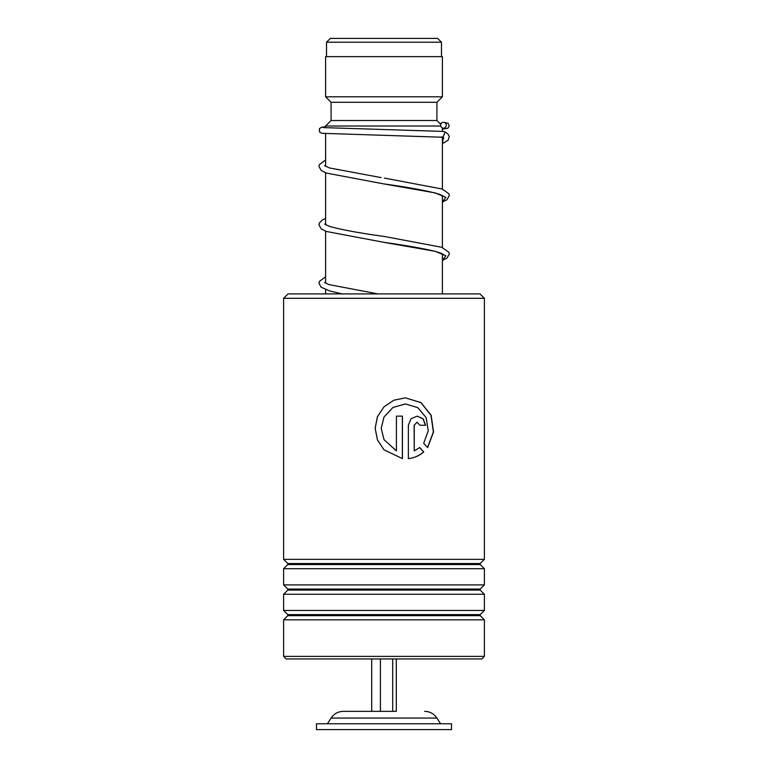 <?xml version="1.0" encoding="UTF-8"?>
<svg xmlns="http://www.w3.org/2000/svg" width="768" height="768" viewBox="0 0 768 768"><rect width="100%" height="100%" fill="white"/><g stroke="black" fill="none" stroke-linecap="round" stroke-linejoin="round"><path stroke-width="1.15" d="M330.346 38.4L437.654 38.4L441.494 42.23L326.506 42.23L330.346 38.4M441.494 56.65L441.494 42.23M326.506 56.65L326.506 42.23M442.406 293.914L442.406 253.901M442.406 247.517L442.406 195.494M442.406 189.12L442.406 137.213M442.406 131.347L442.406 127.92M325.594 127.805L325.594 126.01L440.784 126.01M325.594 293.914L325.594 289.594M325.594 283.181L325.594 231.187M325.594 224.774L325.594 172.79M325.594 166.368L325.594 133.67M325.594 126.01L331.075 120.528L436.925 120.528L440.803 124.397M436.925 120.528L436.925 102.278L442.406 96.806L442.406 56.65L325.594 56.65L325.594 96.806L442.406 96.806M331.075 120.528L331.075 102.278L436.925 102.278M331.075 102.278L325.594 96.806M396.298 658.944L396.298 711.35L343.373 711.35L371.702 711.35L371.702 658.944M451.526 723.763L316.474 723.763L316.474 729.6L451.526 729.6L451.526 723.763M380.41 658.944L380.41 711.35M392.707 658.944L392.707 711.35M288 293.914L480 293.914L484.378 298.301L283.622 298.301L288 293.914M484.378 656.39L481.824 658.944L286.176 658.944L283.622 656.39L484.378 656.39L484.378 619.824L283.622 619.824L287.789 615.658L480.211 615.658L480.211 614.621L484.378 610.454L484.378 594.269L283.622 594.269L287.789 590.102L480.211 590.102L480.211 589.075L484.378 584.909L484.378 568.714L283.622 568.714L287.789 564.547L480.211 564.547L480.211 563.52L484.378 559.354L484.378 298.301M480.211 563.52L287.789 563.52L283.622 559.354L484.378 559.354M480.211 589.075L287.789 589.075L283.622 584.909L484.378 584.909M480.211 614.621L287.789 614.621L283.622 610.454L484.378 610.454M414.24 425.27L414.24 450.902L419.712 447.562L423.734 451.891C419.376 455.731 414.259 457.968 408.374 458.621L408.374 425.27L410.966 418.81L417.13 416.131L423.149 418.81L425.606 425.27L419.99 425.27L417.13 422.227L414.125 425.27L414.24 450.902M427.651 447.59L423.706 443.251L428.237 430.8L426.115 417.6L417.802 407.645L405.408 403.949L392.957 407.472L384 417.005L381.216 428.314L384 439.632L396.413 450.902L396.413 416.131L402.432 416.131L402.432 458.621L384 449.808L377.434 439.939L375.139 428.314L377.434 416.688L384 406.829L393.878 400.195L405.418 397.862L420.97 402.576L431.165 415.267L433.536 432L427.651 447.59M405.379 403.949L392.928 407.472L384 417.005M384 439.632L396.413 450.902M402.365 416.131L402.365 458.611M384 449.808L377.462 439.939L375.168 428.314L377.462 416.688L384 406.829M405.437 397.862L420.874 402.605L430.992 415.267L433.363 431.942L427.565 447.494M419.587 447.562L423.59 451.891C419.251 455.731 414.144 457.968 408.288 458.621M417.072 416.131L423.034 418.838L425.453 425.27M417.062 422.227L414.125 425.27M443.549 131.434L445.133 131.962L443.05 137.251M443.472 122.304A2.918 2.784 -90 0 0 440.688 125.098A2.918 2.784 -90 0 0 443.472 128.15A2.918 2.784 -90 0 0 446.256 125.357A2.918 2.784 -90 0 0 443.472 122.304M424.627 711.35C429.869 711.504 433.958 713.741 436.915 718.061L331.085 718.061L327.418 723.763M443.395 137.27L442.406 143.491M443.635 196.32L439.142 194.16C427.526 190.8 409.123 187.392 383.942 183.926L435.216 192.912L445.882 197.395L442.406 201.888M443.635 254.717C443.837 255.005 443.894 253.757 434.352 251.155C421.901 248.227 405.091 245.29 383.923 242.333L435.216 251.309L445.882 255.802L442.406 260.294M436.915 718.061L440.582 723.763M331.085 718.061C334.042 713.741 338.131 711.504 343.373 711.35M287.789 563.52L287.789 564.547M287.789 589.075L287.789 590.102M287.789 614.621L287.789 615.658M283.622 656.39L283.622 619.824M283.622 610.454L283.622 594.269M283.622 559.354L283.622 298.301M283.622 584.909L283.622 568.714M480.211 615.658L484.378 619.824M480.211 590.102L484.378 594.269M480.211 564.547L484.378 568.714M441.802 136.742L443.837 138.173M381.082 177.59L329.386 167.933L324.614 165.677M442.406 260.486L447.053 258.067L449.28 254.026L448.915 252.259L441.734 247.277L384.422 236.486C359.453 233.059 341.107 229.67 329.366 226.33L324.614 224.083M377.894 293.914L328.915 284.582L324.614 282.49M443.222 137.27L321.878 133.296L319.45 131.846L319.44 128.63L321.533 127.238L325.594 126.797M443.222 128.131L445.286 128.333M441.35 123.331L439.814 123.418M443.722 131.434L323.04 127.594M443.722 122.314L448.109 123.293L449.261 126.192L447.83 128.237L442.406 129.12M325.594 160.013L319.334 164.659L318.97 166.426L321.197 170.458L326.294 173.05L383.942 183.926M384.442 178.09L442.166 189.024L448.886 193.776L449.28 195.533L447.053 199.661L442.406 202.08M325.594 218.419L322.32 219.974L319.334 223.056L318.97 224.822L321.197 228.864L326.285 231.446L383.923 242.333M325.594 276.816L319.334 281.462L318.97 283.229L321.187 287.261L329.846 291.005L342.182 293.914M445.133 131.962L447.907 133.978L449.299 136.608L448.128 140.208L442.406 143.683"/></g></svg>
